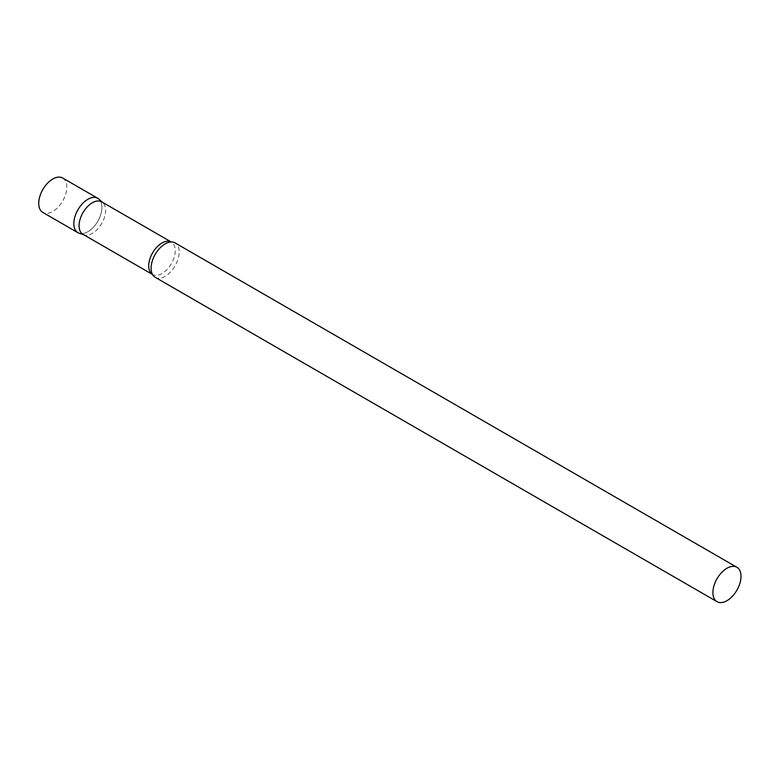 <?xml version="1.0" encoding="UTF-8"?>
<svg xmlns="http://www.w3.org/2000/svg" width="780" height="780" viewBox="0 0 780 780"><rect width="100%" height="100%" fill="white"/><g stroke="black" fill="none" stroke-linecap="round" stroke-linejoin="round"><path stroke-width="0.58" stroke-dasharray="3.9 2.92" d="M97.812 198.305A19.861 11.466 -60 0 1 100.854 214.217A19.861 11.466 -60 0 1 87.877 231.728A19.861 11.466 -60 0 1 77.941 232.703M62.702 178.035A19.861 11.466 -60 0 1 65.754 193.957A19.861 11.466 -60 0 1 52.777 211.458A19.861 11.466 -60 0 1 42.841 212.443M82.963 234.322A18.749 10.822 120 0 0 84.201 234.868A18.749 10.822 120 0 0 98.163 228.472A18.749 10.822 120 0 0 105.593 210.424A18.749 10.822 120 0 0 102.814 202.644A18.749 10.822 120 0 0 101.712 201.845M79.258 233.288A19.861 11.466 120 0 0 94.048 226.512A19.861 11.466 120 0 0 101.927 207.392A19.861 11.466 120 0 0 98.972 199.153M155.21 277.31A19.861 11.466 120 0 0 170.518 271.996A19.861 11.466 120 0 0 179.185 251.998A19.861 11.466 120 0 0 175.071 242.911M152.207 273.907L152.49 274.462A18.749 10.822 120 0 0 152.607 274.531A18.749 10.822 120 0 0 167.056 269.5A18.749 10.822 120 0 0 175.237 250.633A18.749 10.822 120 0 0 171.356 242.053A18.749 10.822 120 0 0 171.23 241.985M102.814 202.644L102.297 202.186M171.239 241.985L170.615 242.014M84.201 234.868L83.548 234.663"/><path stroke-width="1.17" d="M77.941 232.703A19.861 11.466 -60 0 1 74.899 216.791A19.861 11.466 -60 0 1 87.877 199.29A19.861 11.466 -60 0 1 97.812 198.305L62.702 178.035A19.861 11.466 -60 0 0 52.777 179.02A19.861 11.466 -60 0 0 39.8 196.521A19.861 11.466 -60 0 0 42.841 212.443L77.941 232.703M171.239 241.985L101.712 201.845A18.749 10.822 120 0 0 87.263 206.866A18.749 10.822 120 0 0 79.082 225.732A18.749 10.822 120 0 0 82.963 234.322L152.49 274.462A18.749 10.822 120 0 1 148.717 265.941A18.749 10.822 120 0 1 156.829 247.153A18.749 10.822 120 0 1 171.23 241.985M102.297 202.186L98.972 199.153A19.861 11.466 120 0 0 83.323 202.79A19.861 11.466 120 0 0 73.837 223.616A19.861 11.466 120 0 0 79.258 233.288L83.548 234.663M736.885 567.274L175.071 242.911A19.861 11.466 120 0 0 170.615 242.014A19.861 11.466 120 0 0 151.096 268.223A19.861 11.466 120 0 0 152.207 273.907A19.861 11.466 120 0 0 155.21 277.31L717.025 601.673A19.861 11.466 120 0 0 732.332 596.359A19.861 11.466 120 0 0 741 576.361A19.861 11.466 120 0 0 736.885 567.274A19.861 11.466 120 0 0 721.578 572.588A19.861 11.466 120 0 0 712.91 592.585A19.861 11.466 120 0 0 717.025 601.673"/></g></svg>
